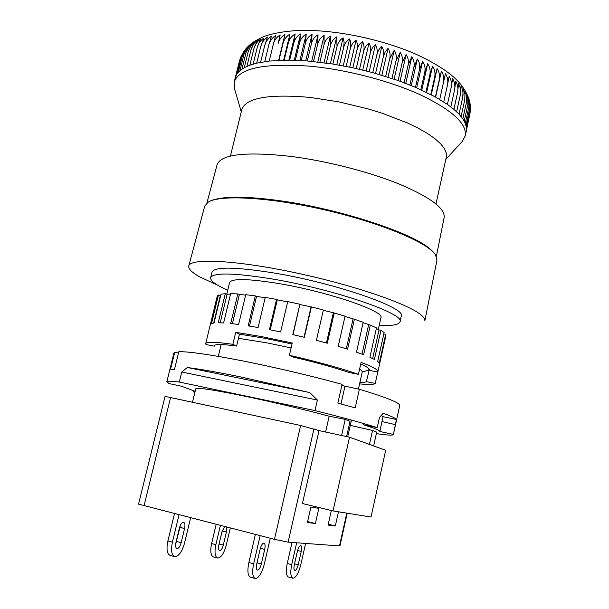 <?xml version="1.0" encoding="UTF-8"?>
<svg xmlns="http://www.w3.org/2000/svg" width="609" height="609" viewBox="0 0 609 609"><rect width="100%" height="100%" fill="white"/><g stroke="black" fill="none" stroke-linecap="round" stroke-linejoin="round"><path stroke-width="0.91" d="M208.917 201.693C220.793 194.385 268.28 196.776 321.727 208.796C375.174 220.762 422.433 239.695 433.463 252.233L435.138 254.334M188.782 265.988C190.008 258.041 234.229 259.921 293.188 272.292C352.093 284.578 408.799 304.013 421.306 315.127C423.971 317.388 425.143 319.322 424.816 320.913L436.973 260.112L435.542 254.912L433.852 252.788C422.783 240.212 375.289 221.204 321.575 209.176C267.861 197.095 220.169 194.697 208.301 202.028L204.723 206.063L188.782 265.988C188.219 268.843 191.82 272.451 199.577 276.806L218.007 285.385M215.419 199.303C228.025 196.106 249.5 196.578 279.843 200.719C339.883 208.895 413.808 233.361 430.357 249.325M206.923 202.957L217.108 164.658C221.12 154.214 245.663 151.451 290.752 156.376C326.736 160.959 369.381 171.898 399.618 184.222C430.418 197.362 445.263 208.445 444.144 217.489L436.364 256.351M379.171 325.472C392.029 325.998 398.979 324.772 400.014 321.796L401.262 316.147C406.919 307.941 334.432 282.713 272.246 272.703C234.648 266.849 214.574 266.643 212.023 272.109L210.645 277.734C210.265 280.863 215.959 285.027 227.72 290.227M400.014 321.796C405.609 313.879 333.016 288.902 270.815 278.747C233.209 272.794 213.158 272.451 210.645 277.734M226.784 294.117L229.578 282.553C231.724 278.321 247.893 278.618 278.1 283.451C327.429 291.566 385.162 311.344 380.899 317.769L378.273 329.492M367.752 370.386L369.374 369.305M358.412 389.075L362.347 371.505L359.668 368.818M291.102 347.937L266.765 342.814L238.477 338.353M230.408 156.087L241.842 109.475C245.922 97.882 268.516 93.839 309.631 97.356L338.49 101.787L367.889 108.844L381.965 113.167L407.337 122.919L418.109 128.118L427.328 133.379L434.826 138.593L440.513 143.663L444.326 148.482L446.252 152.966L446.313 157.053L435.991 203.924M234.518 88.731L234.214 82.101C238.911 68.139 264.443 62.856 310.803 66.252C347.754 69.822 391.199 81.294 421.641 95.392C452.601 110.511 467.133 124 465.246 135.86L462.041 141.676M234.214 82.101L235.386 77.366L237.038 73.803L239.999 70.553L244.27 67.668L249.85 65.186L256.693 63.161L269.216 61.06L289.663 60.139L307.294 60.953L332.872 64.036L352.839 67.782L372.761 72.631L398.126 80.54L415.49 87.293L435.42 96.953L447.432 104.398L453.888 109.331L459.034 114.157L462.84 118.831L465.291 123.284L466.41 127.487L466.22 131.392M294.284 60.23L300.602 33.952L299.537 42.858C300.61 38.984 302.848 36.06 306.243 34.074L305.421 43.079C306.487 39.197 308.702 36.289 312.059 34.34L311.473 43.452C312.539 39.562 314.731 36.662 318.035 34.759L317.685 43.977C318.751 40.08 320.905 37.195 324.148 35.314L324.034 44.64C325.092 40.734 327.208 37.865 330.375 36.022L330.489 45.454C331.54 41.549 333.61 38.687 336.701 36.875L337.028 46.413C338.079 42.501 340.104 39.646 343.103 37.857L344.146 42.128L343.643 47.51C344.686 43.589 346.658 40.75 349.558 38.984C350.883 41.534 351.127 44.784 350.297 48.743C351.332 44.822 353.243 41.991 356.037 40.247C357.483 42.858 357.787 46.147 356.965 50.113C357.993 46.193 359.843 43.368 362.522 41.64C364.075 44.312 364.441 47.639 363.626 51.605C364.646 47.685 366.435 44.868 368.993 43.155C370.645 45.896 371.071 49.253 370.264 53.227C371.269 49.306 372.99 46.49 375.41 44.784C377.161 47.593 377.641 50.989 376.842 54.962C377.839 51.042 379.483 48.233 381.774 46.535C383.609 49.405 384.134 52.831 383.343 56.804L385.253 51.757L388.047 48.385C389.958 51.323 390.521 54.78 389.737 58.761L394.206 50.341C396.185 53.341 396.786 56.827 396.01 60.801L400.235 52.389C402.275 55.449 402.914 58.966 402.138 62.94L406.112 54.521C408.205 57.642 408.867 61.182 408.099 65.148L411.821 56.728C413.945 59.903 414.63 63.473 413.869 67.439L417.332 59.004C419.487 62.232 420.187 65.833 419.434 69.784L422.631 61.342C424.808 64.623 425.524 68.238 424.777 72.189L427.708 63.732C429.893 67.059 430.616 70.697 429.87 74.641L432.542 66.16C434.727 69.54 435.45 73.194 434.712 77.13L437.117 68.627C439.295 72.045 440.01 75.722 439.279 79.642L441.426 71.116C443.58 74.58 444.288 78.264 443.558 82.177L445.445 73.62C447.577 77.122 448.27 80.822 447.546 84.72L449.183 76.14C451.269 79.672 451.954 83.38 451.231 87.27L452.609 78.652C454.649 82.215 455.311 85.93 454.596 89.805L455.73 81.157C457.717 84.75 458.356 88.472 457.633 92.332L458.539 83.646C460.465 87.262 461.066 90.992 460.351 94.837L461.021 86.113C462.878 89.744 463.449 93.474 462.733 97.303L463.183 88.549L464.926 94.075L464.789 99.739L465.017 90.939L466.669 96.481L466.502 102.129L466.524 93.291L468.077 98.833L467.872 104.466L467.704 95.59L469.151 101.124L468.915 106.742L468.778 98.414C466.228 91.731 462.391 85.77 457.268 80.517C448.962 72.007 435.572 63.412 417.096 54.734C385.573 40.696 343.248 31.15 309.418 30.458M309.212 30.45C287.113 29.719 267.001 34.614 261.642 37.591C251.608 42.485 251.083 43.856 247.985 46.528L244.057 54.094L246.79 48.271L250.086 44.632L246.044 52.526L248.358 47.38L252.21 43.102L248.365 51.049L250.71 45.911L254.646 41.678L251.007 49.679C252.05 45.941 254.181 42.836 257.401 40.354L253.968 48.423C255.019 44.67 257.181 41.572 260.462 39.143L257.249 47.274C258.3 43.505 260.5 40.43 263.826 38.047L260.835 46.246C261.9 42.463 264.116 39.41 267.488 37.073L264.732 45.348C265.79 41.549 268.029 38.512 271.447 36.22L268.919 44.571C269.985 40.765 272.238 37.743 275.671 35.497L273.388 43.932C274.453 40.118 276.722 37.103 280.178 34.911L278.13 43.437C279.204 39.6 281.465 36.609 284.928 34.462L283.132 43.072C284.205 39.227 286.474 36.251 289.93 34.15L288.377 42.858C289.45 38.999 291.711 36.045 295.159 33.982L293.85 42.782C294.923 38.915 297.177 35.977 300.602 33.952M293.85 42.782L289.663 60.139M295.35 60.268L299.537 42.858M295.159 33.982L288.849 60.139M299.91 60.466L306.243 34.074M288.377 42.858L284.19 60.162M301.234 60.535L305.421 43.079M289.93 34.15L283.642 60.169M305.718 60.831L312.059 34.34M283.132 43.072L278.952 60.321M307.294 60.953L311.473 43.452M284.928 34.462L278.656 60.337M311.694 61.334L318.035 34.759M278.13 43.437L280.178 34.911M313.506 61.509L317.685 43.977M317.807 61.973L324.148 35.314M273.388 43.932L269.216 61.06M319.854 62.209L324.034 44.64M324.041 62.742L330.375 36.022M268.919 44.571L264.755 61.631M326.317 63.054L330.489 45.454M330.375 63.648L336.701 36.875M264.732 45.348L260.576 62.331M332.872 64.036L337.028 46.413M336.792 64.683L343.103 37.857M260.835 46.246L256.693 63.161M339.495 65.155L343.643 47.51M343.255 65.848L349.558 38.984M257.249 47.274L253.116 64.12M346.156 66.404L350.297 48.743M349.749 67.135L356.037 40.247M253.968 48.423L249.85 65.186M352.839 67.782L356.965 50.113M356.257 68.535L362.522 41.64M251.007 49.679L246.896 66.373M359.516 69.281L363.626 51.605M362.743 70.058L368.993 43.155M248.365 51.049L244.27 67.668M366.161 70.903L370.264 53.227M369.191 71.679L375.41 44.784M246.044 52.526L241.971 69.061M372.761 72.631L376.842 54.962M375.57 73.415L381.774 46.535M244.057 54.094L239.999 70.553M379.278 74.473L383.343 56.804M381.873 75.242L388.047 48.385M242.397 55.754L247.574 46.931L245.435 49.321L242.397 55.754L238.355 72.136M385.687 76.407L389.737 58.761M388.062 77.153L394.206 50.341M244.019 51.194L241.057 57.505L244.848 50.09M241.057 57.505L237.038 73.803M391.983 78.432L396.01 60.801M394.13 79.155L400.235 52.389M241.05 56.416L240.053 59.332L242.306 54.003M240.053 59.332L236.048 75.546M398.126 80.54L402.138 62.94M400.037 81.225L406.112 54.521M239.451 60.93L240.289 58.472M239.375 61.227L235.386 77.366M404.11 82.725L408.099 65.148M405.777 83.357L411.821 56.728M409.903 84.978L413.869 67.439M411.326 85.557L417.332 59.004M415.49 87.293L419.434 69.784M416.67 87.795L422.631 61.342M420.849 89.652L424.777 72.189M421.786 90.079L427.708 63.732M425.965 92.058L429.87 74.641M426.665 92.393L432.542 66.16M430.829 94.494L434.712 77.13M431.286 94.73L437.117 68.627M435.42 96.953L439.279 79.642M435.633 97.075L441.426 71.116M439.721 99.434L443.558 82.177M443.733 101.916L447.546 84.72M447.432 104.398L451.231 87.27M450.82 106.872L454.596 89.805M453.888 109.331L457.633 92.332M456.628 111.759L460.351 94.837M459.034 114.157L462.733 97.303M461.104 116.517L464.789 99.739M462.84 118.831L466.502 102.129M464.233 121.084L467.872 104.466M465.291 123.284L468.915 106.742M466.022 125.424L469.623 108.958L469.775 102.099L469.044 99.229L469.623 108.958M466.41 127.487L469.996 111.104L470.209 104.664L469.996 111.104M469.958 103.149L470.209 104.664M466.479 129.481L470.422 110.328M470.392 107.527L470.041 113.167M466.243 131.278L470.125 112.749M292.023 343.986L265.128 338.345L239.474 334.158L236.627 346.057C222.315 344.138 214.87 344.032 214.292 345.745L214.505 345.394M205.705 343.636L217.215 296.271L218.441 295.015L211.498 323.607L214.025 323.021L221.021 294.177L225.284 293.683L218.235 322.793L223.594 322.953L230.674 293.607L237.814 293.957L230.697 323.539L238.606 324.475L245.739 294.687L255.323 295.898L248.175 325.868L258.094 327.528L265.242 297.413L276.57 299.407L269.437 329.644L280.62 331.92L287.73 301.6L299.902 304.234L292.822 334.592L304.34 337.302L311.382 306.928L323.379 309.989L316.391 340.317L327.292 343.225L334.219 312.965L345.059 316.185L338.193 346.331L347.587 349.201L354.385 319.2L363.2 322.313L356.478 352.139L363.657 354.75L370.31 325.115L376.491 327.893L369.907 357.293L374.413 359.439L380.922 330.276L384.119 332.522L377.679 361.426L379.308 362.979L385.687 334.333L385.923 335.62L377.9 371.673C378.242 369.792 372.647 366.702 361.107 362.401L358.427 374.337C341.109 368.293 318.104 361.936 289.397 355.26L292.244 343.027L261.763 336.632L235.729 332.316L232.851 344.306C215.441 341.862 206.39 341.634 205.705 343.636L205.979 344.519L214.322 346.148M359.576 383.883C368.795 384.812 374.01 384.652 375.213 383.411L377.9 371.673M358.427 374.337L349.239 372.541C334.569 367.57 315.759 362.37 292.807 356.958L289.397 355.26M359.904 382.422C363.383 382.513 365.545 382.262 366.39 381.668L369.267 369.785C369.526 368.529 366.687 366.618 360.741 364.045M375.213 383.411L366.39 381.668M368.932 370.287L377.747 372M344.983 316.505L354.385 319.2M363.116 322.701L370.31 325.115M376.362 328.457L379.034 329.941L380.922 330.276M383.807 333.922L385.687 334.333M213.66 323.075L220.351 295.494L218.441 295.015M220.351 295.494L220.747 295.312M220.192 322.808L227.104 294.216L225.284 293.683M227.104 294.216L230.552 294.132M232.379 323.714L239.406 294.505L237.814 293.957M239.406 294.505L245.655 295.06M249.462 326.074L256.534 296.408L255.323 295.898M256.534 296.408L265.174 297.725M270.236 329.804L277.301 299.849L276.57 299.407M277.301 299.849L287.669 301.881M293.058 334.646L299.902 304.234M300.07 304.569L311.382 306.928M323.31 310.27L334.219 312.965M232.851 344.306L236.627 346.057M235.729 332.316L239.474 334.158M353.014 319.101L346.285 348.79M372.639 358.549L379.034 329.941M362.035 354.133L368.605 324.886M326.439 342.989L333.306 313.018M304.028 337.226L311.001 307.134M181.764 372.008L179.305 382.049C171.198 381.013 167.041 380.929 166.843 381.797L173.938 352.976L174.737 352.261L170.444 369.693L174.478 369.412L178.833 351.69C189.171 351.53 210.691 354.651 243.41 361.053C277.24 367.851 310.133 375.608 342.098 384.332L337.85 403.128L355.199 407.893L359.379 389.265C386.548 397.471 399.999 402.892 399.732 405.525L393.376 434.514L396.413 419.479C395.568 418.2 391.145 416.137 383.145 413.283L379.46 417.469L377.215 427.632C362.804 423.049 342.06 417.363 314.96 410.588L317.373 400.044L181.764 372.008L187.313 367.501L309.768 392.577L239.68 376.712C217.276 372.16 199.821 369.092 187.313 367.501M309.768 392.577L317.373 400.044M376.362 433.631C387.195 435.229 392.866 435.526 393.376 434.514M346.597 436.577L350.023 421.329L345.212 419.388L329.187 416.213C303.815 409.431 276.73 402.975 247.932 396.855C214.688 389.988 197.293 387.294 195.755 388.778L192.52 402.092M183.454 522.271C181.794 522.484 180.447 524.433 179.396 528.11L175.963 542.353C175.263 545.786 175.567 547.856 176.869 548.549C178.597 548.564 180.036 546.593 181.178 542.657L184.573 528.543C185.273 525.087 184.961 523.009 183.644 522.301L183.454 522.271M300.64 545.542C299.4 545.816 298.319 547.697 297.405 551.191L294.337 564.703C293.69 567.976 293.842 569.91 294.802 570.496C296.096 570.412 297.23 568.517 298.22 564.787L301.249 551.404C301.897 548.108 301.737 546.159 300.77 545.565L300.64 545.542M224.668 526.572L221.965 531.71L218.867 544.849C218.228 548.039 218.464 549.95 219.575 550.566C221.052 550.544 222.293 548.724 223.305 545.108L226.373 532.083L226.35 526.998M263.872 543.053C262.41 543.335 261.17 545.375 260.15 549.173L256.762 563.85C256.054 567.382 256.26 569.484 257.386 570.138C258.909 570.085 260.226 568.022 261.337 563.949L264.687 549.417C265.395 545.862 265.181 543.753 264.04 543.083L263.872 543.053M270.274 538.257L264.336 564.018C262.015 572.78 259.129 577.621 255.673 578.55L255.118 578.474C252.499 576.936 252.012 572.041 253.656 563.774L260.165 535.669M341.839 385.489L359.379 389.265M174.737 352.261L178.506 353.022M193.441 390.757L193.19 391.8L194.903 392.295M166.843 381.797L169.127 383.586L181.543 386.22L195.139 391.305M344.945 386.372L340.971 403.957M373.637 445.94L376.697 432.116L372.541 430.434L350.266 425.386M193.19 391.8L194.933 392.166M377.215 427.632L363.063 424.633C374.421 428.196 380.001 430.472 379.803 431.484L393.376 434.384M379.803 431.484L381.995 421.565L395.5 424.679M179.305 382.049L314.96 410.588M381.363 415.346L382.954 416.678L396.413 419.479M379.81 431.469L381.934 421.839M329.187 416.213L325.594 432.032M345.212 419.388L341.588 435.496M372.541 430.434L369.442 444.425M382.954 416.678L381.995 421.565M300.64 425.478L274.461 539.33L138.547 504.138L165.062 396.39L300.64 425.478L319.04 430.609L349.528 437.216L385.687 450.302L371.026 517.033L333.009 510.921L349.528 437.216M333.009 510.921L302.437 503.521L319.04 430.609M331.334 510.517L328.068 525.08L335.308 525.97L338.475 511.796M315.386 523.512L318.812 508.34L310.894 507.061L307.385 522.522L315.386 523.512L307.598 521.586M346.803 513.136L339.502 545.93L288.095 542.147L313.97 428.827M339.502 545.93L339.951 545.892L347.229 513.204M274.461 539.33L288.095 542.147M335.308 525.97L328.259 524.227M180.447 525.156L175.613 544.492M174.478 513.707L167.901 540.937C166.265 548.953 166.98 553.771 170.033 555.4L174.532 556.618C171.502 554.997 170.802 550.171 172.431 542.147L179.016 514.864M190.602 517.84L184.603 542.855C181.946 552.051 178.589 556.634 174.532 556.618M305.611 543.434L300.762 564.847C298.471 573.533 295.814 577.971 292.792 578.177C290.562 576.814 290.196 572.3 291.711 564.642L296.682 542.779M292.038 542.436L287.242 563.47C285.735 571.113 286.108 575.619 288.361 576.989L292.792 578.177M230.286 528.011L226.228 545.276C223.868 553.718 220.96 557.966 217.512 558.027C214.916 556.588 214.36 552.135 215.86 544.674L220.397 525.476M222.27 530.606L218.798 545.139M216.157 524.387L211.62 543.555C210.12 551.008 210.684 555.454 213.295 556.892L217.512 558.027M255.384 534.443L248.868 562.503C247.216 570.755 247.718 575.642 250.368 577.18L255.118 578.474M143.998 505.896L170.634 397.357M181.178 542.657L176.701 541.462M180.097 527.379L184.573 528.543M167.901 540.937L172.431 542.147M297.588 550.452L301.249 551.404M298.22 564.787L294.535 563.82M287.242 563.47L291.711 564.642M223.305 545.108L219.118 544.004M222.186 531.002L226.373 532.083M211.62 543.555L215.86 544.674M260.378 548.298L264.687 549.417M261.337 563.949L256.998 562.8M248.868 562.503L253.656 563.774M362.226 372.053L368.224 370.242M351.454 420.096L347.701 436.82M445.796 159.398L462.322 141.364M466.235 131.331L465.246 135.86M221.151 344.549L218.296 356.379M241.271 111.805L234.396 88.328"/></g></svg>
